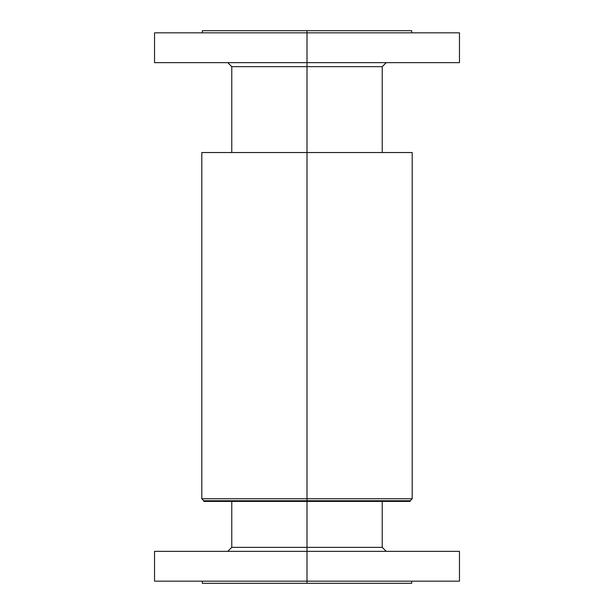 <?xml version="1.0" encoding="UTF-8"?>
<svg xmlns="http://www.w3.org/2000/svg" width="614" height="614" viewBox="0 0 614 614"><rect width="100%" height="100%" fill="white"/><g stroke="black" fill="none" stroke-linecap="round" stroke-linejoin="round"><path stroke-width="0.92" d="M202.843 30.7L411.664 30.7L307 30.7L307 32.834L459.464 32.834L307 32.834L307 66.65L382.23 66.65L307 66.65L307 583.3L411.664 583.3L411.157 583.3L411.664 583.3L411.664 581.166M458.727 62.659L307 62.659L459.464 62.659L458.727 62.659L459.464 62.659L459.464 32.834M411.157 583.3L307 583.3L307 581.166L154.536 581.166L459.464 581.166L307 581.166L307 547.35L382.23 547.35L307 547.35L307 501.408L410.198 501.408L410.198 500.74L307 500.74L410.198 500.74L412.194 498.745L307 498.745L412.194 498.745L412.194 152.541L307 152.541L412.194 152.541M459.464 551.341L307 551.341L459.464 551.341L459.464 581.166M202.313 152.541L307 152.541L201.806 152.541L201.806 498.745L307 498.745L307 30.7L202.336 30.7L202.336 32.834M307 498.745L201.806 498.745L203.802 500.74L307 500.74L307 498.745M203.802 501.408L307 501.408L307 500.74L203.802 500.74L203.802 501.408L204.301 501.408L203.802 501.408M204.301 501.408L410.198 501.408M386.774 501.408L382.23 501.408L382.23 547.35L386.229 551.341M227.771 551.341L231.77 547.35L307 547.35L231.77 547.35L231.77 501.408M155.273 551.341L307 551.341L154.536 551.341L154.536 581.166M307 583.3L202.336 583.3L202.336 581.166M154.536 32.834L307 32.834L154.536 32.834L154.536 62.659L307 62.659M231.77 152.541L231.77 66.65L307 66.65L231.77 66.65L227.771 62.659M382.23 152.541L382.23 66.65L386.229 62.659M411.664 32.834L411.664 30.7"/></g></svg>
